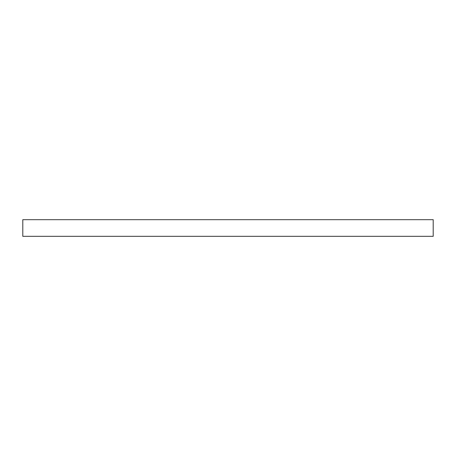 <?xml version="1.0" encoding="UTF-8"?>
<svg xmlns="http://www.w3.org/2000/svg" width="456" height="456" viewBox="0 0 456 456"><rect width="100%" height="100%" fill="white"/><g stroke="black" fill="none" stroke-linecap="round" stroke-linejoin="round"><path stroke-width="0.68" d="M433.2 219.678L22.8 219.678L22.8 236.322L433.2 236.322L433.2 219.678"/></g></svg>

